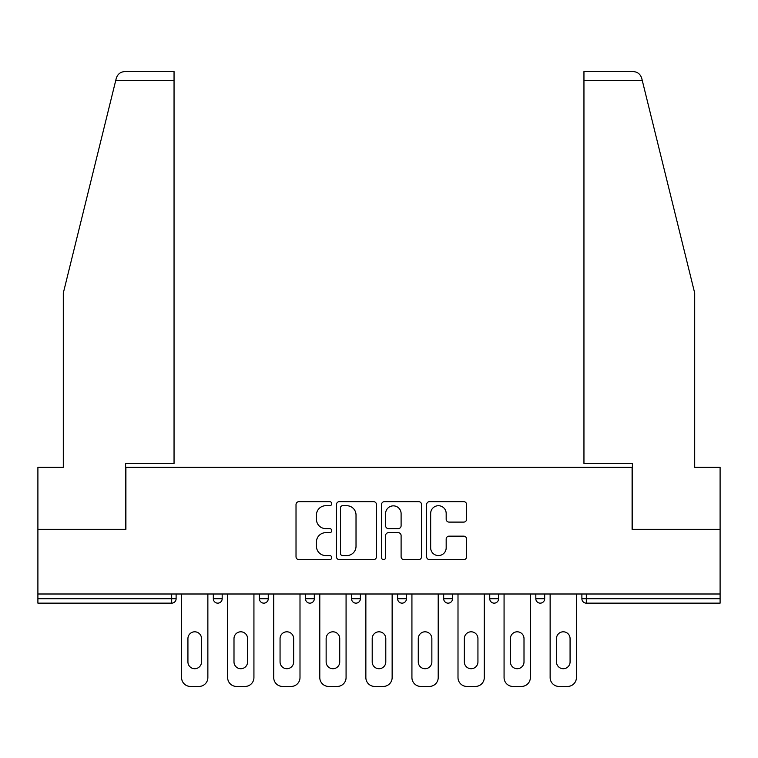 <?xml version="1.0" encoding="UTF-8"?>
<svg xmlns="http://www.w3.org/2000/svg" width="758" height="758" viewBox="0 0 758 758"><rect width="100%" height="100%" fill="white"/><g stroke="black" fill="none" stroke-linecap="round" stroke-linejoin="round"><path stroke-width="1.14" d="M331.748 503.691A2.028 2.028 0 0 0 329.721 501.663L298.917 501.663A2.899 2.899 0 0 0 296.018 504.563L296.018 556.742A2.899 2.899 0 0 0 298.917 559.641L329.721 559.641A2.028 2.028 0 0 0 331.748 557.604A2.028 2.028 0 0 0 329.721 555.576L325.732 555.576A9.276 9.276 0 0 1 316.456 546.3L316.456 541.951A9.276 9.276 0 0 1 325.732 532.675L329.721 532.675A2.028 2.028 0 0 0 331.748 530.647A2.028 2.028 0 0 0 329.721 528.62L325.732 528.62A9.276 9.276 0 0 1 316.456 519.344L316.456 514.995A9.276 9.276 0 0 1 325.732 505.719L329.721 505.719A2.028 2.028 0 0 0 331.748 503.691M463.716 522.101A2.899 2.899 0 0 0 466.615 519.202L466.615 504.563A2.899 2.899 0 0 0 463.716 501.663L429.511 501.663A2.899 2.899 0 0 0 426.612 504.563L426.612 556.742A2.899 2.899 0 0 0 429.511 559.641L463.716 559.641A2.899 2.899 0 0 0 466.615 556.742L466.615 539.052A2.899 2.899 0 0 0 463.716 536.152L449.077 536.152A2.899 2.899 0 0 0 446.178 539.052L446.178 547.826A7.751 7.751 0 0 1 438.427 555.576A7.751 7.751 0 0 1 430.667 547.826L430.667 513.469A7.751 7.751 0 0 1 438.427 505.719A7.751 7.751 0 0 1 446.178 513.469L446.178 519.202A2.899 2.899 0 0 0 449.077 522.101L463.716 522.101M115.747 80.424L116.268 78.301C117.613 74.113 120.484 71.868 124.871 71.565L174.046 71.565L174.046 80.424L115.747 80.424L63.302 293.062L63.302 467.298L37.9 467.298L37.9 529.321L125.904 529.321L125.904 467.298L632.096 467.298L632.096 529.321L720.1 529.321L720.1 593.997L37.9 593.997L37.9 598.725L171.678 598.725L171.678 593.997M174.046 80.424L174.046 463.46L125.61 463.46L125.61 529.321L37.9 529.321L37.9 593.997M376.461 504.563A2.899 2.899 0 0 0 373.561 501.663L339.357 501.663A2.899 2.899 0 0 0 336.457 504.563L336.457 556.742A2.899 2.899 0 0 0 339.357 559.641L373.561 559.641A2.899 2.899 0 0 0 376.461 556.742L376.461 504.563M384.439 501.663L418.643 501.663A2.899 2.899 0 0 1 421.543 504.563L421.543 556.742A2.899 2.899 0 0 1 418.643 559.641L404.005 559.641A2.899 2.899 0 0 1 401.105 556.742L401.105 535.574A2.899 2.899 0 0 0 398.206 532.675L388.494 532.675A2.899 2.899 0 0 0 385.595 535.574L385.595 557.604A2.028 2.028 0 0 1 383.567 559.641A2.028 2.028 0 0 1 381.539 557.604L381.539 504.563A2.899 2.899 0 0 1 384.439 501.663M171.678 603.15A4.434 4.434 0 0 0 176.112 598.725L171.678 598.725L171.678 603.15A4.434 4.434 0 0 0 176.112 598.725L176.112 593.997L176.112 598.725A4.434 4.434 0 0 1 171.678 603.15L37.9 603.15L37.9 598.725M720.1 593.997L720.1 603.15L586.322 603.15A4.434 4.434 0 0 1 581.888 598.725L581.888 593.997L581.888 598.725A4.434 4.434 0 0 0 586.322 603.15A4.434 4.434 0 0 1 581.888 598.725L720.1 598.725M213.32 593.997L213.32 598.725L213.32 593.997M217.754 603.15A4.434 4.434 0 0 1 213.32 598.725A4.434 4.434 0 0 0 217.754 603.15A4.434 4.434 0 0 0 222.179 598.725L222.179 593.997L222.179 598.725A4.434 4.434 0 0 1 217.754 603.15A4.434 4.434 0 0 1 213.32 598.725L222.179 598.725A4.434 4.434 0 0 1 217.754 603.15M259.397 593.997L259.397 598.725L259.397 593.997M268.256 593.997L268.256 598.725L268.256 593.997M314.324 593.997L314.324 598.725L305.465 598.725A4.434 4.434 0 0 0 309.889 603.15A4.434 4.434 0 0 1 305.465 598.725L305.465 593.997M351.532 598.725A4.434 4.434 0 0 0 355.966 603.15A4.434 4.434 0 0 0 360.391 598.725A4.434 4.434 0 0 1 355.966 603.15A4.434 4.434 0 0 0 360.391 598.725L360.391 593.997L360.391 598.725L351.532 598.725A4.434 4.434 0 0 0 355.966 603.15A4.434 4.434 0 0 1 351.532 598.725L351.532 593.997M397.609 593.997L397.609 598.725L397.609 593.997M406.468 593.997L406.468 598.725L406.468 593.997M452.535 593.997L452.535 598.725L443.676 598.725A4.434 4.434 0 0 0 448.111 603.15A4.434 4.434 0 0 1 443.676 598.725L443.676 593.997M489.744 593.997L489.744 598.725L489.744 593.997M498.603 593.997L498.603 598.725L498.603 593.997M535.821 593.997L535.821 598.725L535.821 593.997M544.68 593.997L544.68 598.725L544.68 593.997M263.822 603.15A4.434 4.434 0 0 1 259.397 598.725A4.434 4.434 0 0 0 263.822 603.15A4.434 4.434 0 0 0 268.256 598.725A4.434 4.434 0 0 1 263.822 603.15A4.434 4.434 0 0 1 259.397 598.725L268.256 598.725A4.434 4.434 0 0 1 263.822 603.15M314.324 598.725A4.434 4.434 0 0 1 309.889 603.15A4.434 4.434 0 0 0 314.324 598.725A4.434 4.434 0 0 1 309.889 603.15A4.434 4.434 0 0 1 305.465 598.725M402.034 603.15A4.434 4.434 0 0 1 397.609 598.725A4.434 4.434 0 0 0 402.034 603.15A4.434 4.434 0 0 0 406.468 598.725A4.434 4.434 0 0 1 402.034 603.15A4.434 4.434 0 0 1 397.609 598.725L406.468 598.725A4.434 4.434 0 0 1 402.034 603.15M448.111 603.15A4.434 4.434 0 0 0 452.535 598.725A4.434 4.434 0 0 1 448.111 603.15A4.434 4.434 0 0 1 443.676 598.725M494.178 603.15A4.434 4.434 0 0 1 489.744 598.725A4.434 4.434 0 0 0 494.178 603.15A4.434 4.434 0 0 0 498.603 598.725A4.434 4.434 0 0 1 494.178 603.15A4.434 4.434 0 0 1 489.744 598.725L498.603 598.725A4.434 4.434 0 0 1 494.178 603.15M540.246 603.15A4.434 4.434 0 0 1 535.821 598.725L544.68 598.725A4.434 4.434 0 0 1 540.246 603.15A4.434 4.434 0 0 0 544.68 598.725M342.55 505.719A2.028 2.028 0 0 0 340.522 507.746L340.522 553.548A2.028 2.028 0 0 0 342.55 555.576L346.747 555.576A9.276 9.276 0 0 0 356.023 546.3L356.023 514.995A9.276 9.276 0 0 0 346.747 505.719L342.55 505.719M401.105 513.621A7.751 7.751 0 0 0 393.345 505.861A7.751 7.751 0 0 0 385.595 513.621L385.595 525.72A2.899 2.899 0 0 0 388.494 528.62L398.206 528.62A2.899 2.899 0 0 0 401.105 525.72L401.105 513.621M201.514 638.587A6.794 6.794 0 0 0 194.721 631.802A6.794 6.794 0 0 0 187.927 638.587A6.794 6.794 0 0 1 194.721 631.802A6.794 6.794 0 0 1 201.514 638.587L201.514 661.923A6.794 6.794 0 0 1 194.721 668.717A6.794 6.794 0 0 1 187.927 661.923A6.794 6.794 0 0 0 194.721 668.717A6.794 6.794 0 0 0 201.514 661.923M181.579 593.997L181.579 677.576L181.579 593.997M190.438 686.435L199.003 686.435L190.438 686.435A8.859 8.859 0 0 1 181.579 677.576M207.863 593.997L207.863 677.576L207.863 593.997M187.927 661.923L187.927 638.587M199.003 686.435A8.859 8.859 0 0 0 207.863 677.576M174.046 71.565L138.61 71.565L174.046 71.565M116.268 78.301C117.092 75.923 117.092 75.923 116.268 78.301C117.092 75.923 117.092 75.923 116.268 78.301M642.253 80.424L583.954 80.424L583.954 463.46L632.39 463.46L632.39 529.321L720.1 529.321L720.1 467.298L694.698 467.298L694.698 293.062L641.732 78.301C640.908 75.923 640.908 75.923 641.732 78.301C640.908 75.923 640.908 75.923 641.732 78.301C640.387 74.113 637.516 71.868 633.129 71.565L583.954 71.565L633.129 71.565M583.954 80.424L583.954 71.565M247.582 638.587A6.794 6.794 0 0 0 240.788 631.802A6.794 6.794 0 0 0 233.995 638.587A6.794 6.794 0 0 1 240.788 631.802A6.794 6.794 0 0 1 247.582 638.587L247.582 661.923A6.794 6.794 0 0 1 240.788 668.717A6.794 6.794 0 0 1 233.995 661.923A6.794 6.794 0 0 0 240.788 668.717A6.794 6.794 0 0 0 247.582 661.923M227.646 593.997L227.646 677.576L227.646 593.997M236.505 686.435L245.071 686.435L236.505 686.435A8.859 8.859 0 0 1 227.646 677.576M253.93 593.997L253.93 677.576L253.93 593.997M293.649 638.587A6.794 6.794 0 0 0 286.856 631.802A6.794 6.794 0 0 0 280.062 638.587A6.794 6.794 0 0 1 286.856 631.802A6.794 6.794 0 0 1 293.649 638.587L293.649 661.923A6.794 6.794 0 0 1 286.856 668.717A6.794 6.794 0 0 1 280.062 661.923A6.794 6.794 0 0 0 286.856 668.717A6.794 6.794 0 0 0 293.649 661.923M273.714 593.997L273.714 677.576L273.714 593.997M282.573 686.435L291.138 686.435L282.573 686.435A8.859 8.859 0 0 1 273.714 677.576M299.997 593.997L299.997 677.576L299.997 593.997M339.726 638.587A6.794 6.794 0 0 0 332.933 631.802A6.794 6.794 0 0 0 326.139 638.587A6.794 6.794 0 0 1 332.933 631.802A6.794 6.794 0 0 1 339.726 638.587L339.726 661.923A6.794 6.794 0 0 1 332.933 668.717A6.794 6.794 0 0 1 326.139 661.923A6.794 6.794 0 0 0 332.933 668.717A6.794 6.794 0 0 0 339.726 661.923M319.791 593.997L319.791 677.576L319.791 593.997M328.65 686.435L337.215 686.435L328.65 686.435A8.859 8.859 0 0 1 319.791 677.576M346.074 593.997L346.074 677.576L346.074 593.997M385.794 638.587A6.794 6.794 0 0 0 379 631.802A6.794 6.794 0 0 0 372.206 638.587A6.794 6.794 0 0 1 379 631.802A6.794 6.794 0 0 1 385.794 638.587L385.794 661.923A6.794 6.794 0 0 1 379 668.717A6.794 6.794 0 0 1 372.206 661.923A6.794 6.794 0 0 0 379 668.717A6.794 6.794 0 0 0 385.794 661.923M365.858 593.997L365.858 677.576L365.858 593.997M374.717 686.435L383.283 686.435L374.717 686.435A8.859 8.859 0 0 1 365.858 677.576M392.142 593.997L392.142 677.576L392.142 593.997M431.861 638.587A6.794 6.794 0 0 0 425.067 631.802A6.794 6.794 0 0 0 418.274 638.587A6.794 6.794 0 0 1 425.067 631.802A6.794 6.794 0 0 1 431.861 638.587L431.861 661.923A6.794 6.794 0 0 1 425.067 668.717A6.794 6.794 0 0 1 418.274 661.923A6.794 6.794 0 0 0 425.067 668.717A6.794 6.794 0 0 0 431.861 661.923M411.926 593.997L411.926 677.576L411.926 593.997M420.785 686.435L429.35 686.435L420.785 686.435A8.859 8.859 0 0 1 411.926 677.576M438.209 593.997L438.209 677.576L438.209 593.997M233.995 661.923L233.995 638.587M245.071 686.435A8.859 8.859 0 0 0 253.93 677.576M280.062 661.923L280.062 638.587M291.138 686.435A8.859 8.859 0 0 0 299.997 677.576M326.139 661.923L326.139 638.587M337.215 686.435A8.859 8.859 0 0 0 346.074 677.576M372.206 661.923L372.206 638.587M383.283 686.435A8.859 8.859 0 0 0 392.142 677.576M418.274 661.923L418.274 638.587M429.35 686.435A8.859 8.859 0 0 0 438.209 677.576M477.938 638.587A6.794 6.794 0 0 0 471.144 631.802A6.794 6.794 0 0 0 464.351 638.587A6.794 6.794 0 0 1 471.144 631.802A6.794 6.794 0 0 1 477.938 638.587L477.938 661.923A6.794 6.794 0 0 1 471.144 668.717A6.794 6.794 0 0 1 464.351 661.923A6.794 6.794 0 0 0 471.144 668.717A6.794 6.794 0 0 0 477.938 661.923M458.003 593.997L458.003 677.576L458.003 593.997M466.862 686.435L475.427 686.435L466.862 686.435A8.859 8.859 0 0 1 458.003 677.576M484.286 593.997L484.286 677.576L484.286 593.997M464.351 661.923L464.351 638.587M475.427 686.435A8.859 8.859 0 0 0 484.286 677.576M524.005 638.587A6.794 6.794 0 0 0 517.212 631.802A6.794 6.794 0 0 0 510.418 638.587A6.794 6.794 0 0 1 517.212 631.802A6.794 6.794 0 0 1 524.005 638.587L524.005 661.923A6.794 6.794 0 0 1 517.212 668.717A6.794 6.794 0 0 1 510.418 661.923A6.794 6.794 0 0 0 517.212 668.717A6.794 6.794 0 0 0 524.005 661.923M504.07 593.997L504.07 677.576L504.07 593.997M512.929 686.435L521.495 686.435L512.929 686.435A8.859 8.859 0 0 1 504.07 677.576M530.354 593.997L530.354 677.576L530.354 593.997M510.418 661.923L510.418 638.587M521.495 686.435A8.859 8.859 0 0 0 530.354 677.576M570.073 638.587A6.794 6.794 0 0 0 563.279 631.802A6.794 6.794 0 0 0 556.486 638.587A6.794 6.794 0 0 1 563.279 631.802A6.794 6.794 0 0 1 570.073 638.587L570.073 661.923A6.794 6.794 0 0 1 563.279 668.717A6.794 6.794 0 0 1 556.486 661.923A6.794 6.794 0 0 0 563.279 668.717A6.794 6.794 0 0 0 570.073 661.923M550.137 593.997L550.137 677.576L550.137 593.997M558.997 686.435L567.562 686.435L558.997 686.435A8.859 8.859 0 0 1 550.137 677.576M576.421 593.997L576.421 677.576L576.421 593.997M556.486 661.923L556.486 638.587M567.562 686.435A8.859 8.859 0 0 0 576.421 677.576M586.322 593.997L586.322 603.15"/></g></svg>
